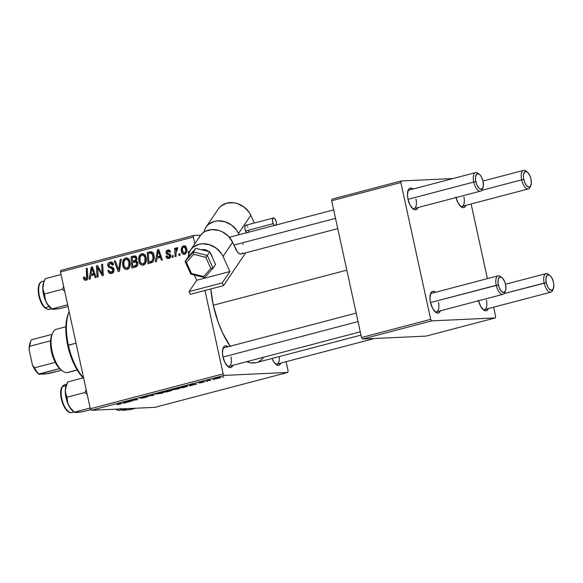 <?xml version="1.0" encoding="UTF-8"?>
<svg xmlns="http://www.w3.org/2000/svg" width="583" height="583" viewBox="0 0 583 583"><rect width="100%" height="100%" fill="white"/><g stroke="black" fill="none" stroke-linecap="round" stroke-linejoin="round"><path stroke-width="0.87" d="M227.363 366.058A9.583 4.256 75.3 0 0 230.948 356.847A9.583 4.256 -104.7 0 1 229.053 366.313A9.583 4.256 -104.7 0 1 227.363 366.058M232.916 365.301A11.179 4.97 -104.7 0 1 228.084 366.7A11.179 4.97 -104.7 0 1 222.954 356.92L222.429 352.737L223.223 347.767L223.879 346.725L225.636 345.806L228.048 346.768A11.179 4.97 -104.7 0 0 223.158 347.927A11.179 4.97 -104.7 0 0 222.954 356.92L225.125 362.925L228.266 366.831L229.345 367.407L231.32 367.312L232.916 365.301M275.285 363.843A9.583 4.256 75.3 0 0 279.206 356.592A9.583 4.256 -104.7 0 1 276.976 364.098A9.583 4.256 -104.7 0 1 275.285 363.843M280.838 363.085A11.179 4.97 -104.7 0 1 276.007 364.484A11.179 4.97 -104.7 0 1 272.021 358.479L274.032 362.334L277.268 365.191L279.235 365.096L280.838 363.085M230.431 346.637L222.597 332.929L218.21 322.326L213.291 305.237L210.806 288.964A60.683 26.971 75.3 0 0 213.291 305.237L346.812 270.155L213.291 305.237A60.683 26.971 75.3 0 0 230.139 346.222M460.308 206.105A9.583 4.256 75.3 0 0 463.9 196.894A9.583 4.256 -104.7 0 1 461.998 206.36A9.583 4.256 -104.7 0 1 460.308 206.105M455.899 196.959L458.07 202.964L461.211 206.87L463.325 207.614L464.265 207.359L465.861 205.347A11.179 4.97 -104.7 0 1 461.036 206.739A11.179 4.97 -104.7 0 1 456.037 197.55M412.385 208.313A9.583 4.256 75.3 0 0 415.978 199.102A9.583 4.256 -104.7 0 1 414.083 208.576A9.583 4.256 -104.7 0 1 412.385 208.313M417.938 207.555A11.179 4.97 -104.7 0 1 413.114 208.954A11.179 4.97 -104.7 0 1 407.976 199.175L407.451 194.992L408.253 190.022L408.902 188.979L410.658 188.061L413.07 189.023A11.179 4.97 -104.7 0 0 408.18 190.182A11.179 4.97 -104.7 0 0 407.976 199.175L410.148 205.18L413.289 209.086L414.375 209.661L416.342 209.567L417.938 207.555M434.896 311.541A9.583 4.256 75.3 0 0 438.482 302.329A9.583 4.256 -104.7 0 1 436.587 311.796A9.583 4.256 -104.7 0 1 434.896 311.541M440.449 310.783A11.179 4.97 -104.7 0 1 435.618 312.182A11.179 4.97 -104.7 0 1 430.487 302.402L429.962 298.219L430.757 293.249L432.222 291.536L433.162 291.281L435.574 292.251A11.179 4.97 -104.7 0 0 430.684 293.402A11.179 4.97 -104.7 0 0 430.487 302.402L432.652 308.407L435.793 312.306L437.906 313.049L438.846 312.794L440.449 310.783M482.811 309.325A9.583 4.256 75.3 0 0 486.404 300.114A9.583 4.256 -104.7 0 1 484.509 309.58A9.583 4.256 -104.7 0 1 482.811 309.325M478.403 300.187L480.574 306.192L483.715 310.098L484.801 310.673L486.769 310.579L488.365 308.567A11.179 4.97 -104.7 0 1 483.54 309.967A11.179 4.97 -104.7 0 1 478.541 300.777M287.718 372.457L154.896 407.349L91.393 410.279L224.207 375.386L287.718 372.457L288.104 370.868L286.107 361.7L288.104 370.868L287.718 372.457L224.207 375.386L223.151 373.871L204.968 290.494L223.151 373.871L224.207 375.386L91.393 410.279L154.896 407.349L287.718 372.457M207.563 381.173L206.047 381.413L207.563 381.173M214.355 379.387L212.839 379.628L214.355 379.387M171.205 389.779L177.626 389.05L179.834 388.205L177.953 388.154L171.111 389.852L177.626 389.05C180.103 388.322 180.533 387.994 178.908 388.074L171.089 389.918M190.787 385.574L196.748 384.008L189.14 384.911L189.694 385.866L196.748 384.008L189.14 384.911L189.694 385.866L190.787 385.574M170.061 391.018L171.657 390.391L168.727 390.464L162.766 391.842L166.184 392.038L170.061 391.018C171.686 390.566 172.087 390.348 171.278 390.362L162.766 391.842L166.184 392.038L170.061 391.018M153.774 395.303L152.95 394.421L151.864 394.706L152.571 395.463L145.954 396.258L153.774 395.303L152.95 394.421L151.864 394.706L152.571 395.463L145.954 396.258L153.774 395.303M117.336 404.646L121.723 403.589L118.881 403.37L117.868 403.64L120.55 403.873L116.964 404.646L121.388 403.516L117.868 403.64L120.28 403.779L117.336 404.646M132.487 400.893L129.55 400.732L137.683 399.523L134.272 399.326L133.252 399.595L136.189 399.756L128.071 400.958L131.466 401.162L132.487 400.893L129.55 400.732L136.626 399.807L137.683 399.523L134.272 399.326L133.252 399.595L136.189 399.756L128.071 400.958L132.487 400.893M124.5 402.991L130.468 401.425L122.86 402.328L123.414 403.276L130.468 401.425L122.86 402.328L123.414 403.276L124.5 402.991M141.115 397.803L144.919 396.695L140.146 398.065L146.537 396.739L145.451 397.373L141.268 398.225L147.907 396.666L141.261 397.788L145.91 396.6L141.8 397.336L140.321 398.051L146.778 396.921L142.063 398.16L147.528 396.629L140.889 397.584M155.107 394.006L161.52 393.277L163.736 392.432L161.855 392.381L154.983 394.144L161.52 393.277C164.005 392.548 164.435 392.228 162.81 392.308L154.983 394.152M203.584 382.003L200.72 382.878L204.655 381.741L198.686 382.791L203.686 382.011L199.59 383.009L204.553 381.741L200.02 382.339L198.956 382.849L203.686 381.85M185.146 387.061L187.646 386.201L186.385 386.019L178.864 387.615L182.282 387.812L186.582 386.653C188.018 386.143 188.069 385.924 186.72 385.997L178.864 387.615L182.282 387.812L185.146 387.061M218.953 378.192L220.578 377.595L218.734 377.58L214.274 378.768L218.953 378.192C220.826 377.638 221.117 377.398 219.82 377.471L215.936 378.156C213.997 378.731 213.721 378.972 215.091 378.884L218.953 378.192M210.478 380.408L209.027 380.254L210.12 379.715L206.972 380.531L210.478 380.408L209.516 380.335L210.12 379.715L206.972 380.531L210.478 380.408M223.661 376.939L222.145 377.179L223.661 376.939M60.501 271.955L90.329 408.763L223.151 373.871L90.329 408.763L91.393 410.279L90.329 408.763L60.501 271.955L60.887 270.366L193.702 235.474L200.654 235.153L193.702 235.474L193.323 237.062L60.501 271.955L60.887 270.366L193.702 235.474L193.323 237.062L194.788 243.781L193.323 237.062L60.501 271.955M146.1 257.73L146.224 261.075L144.956 264.055L142.879 265.236L140.7 264.573L139.454 262.94L138.688 260.025L138.798 257.402L139.614 255.332L141.283 253.904L143.258 253.794L145.152 255.318L146.1 257.73C145.561 254.953 144.096 253.634 141.698 253.765L139.177 256.163L138.9 261.33C139.475 264.012 140.926 265.287 143.258 265.163C145.925 263.662 146.872 261.184 146.1 257.73M156.995 258.262L156.455 261.541L155.362 261.833L157.49 249.764L158.722 249.444L162.417 259.974L161.404 260.244L160.434 257.358L156.995 258.262L160.434 257.358L161.404 260.244L162.417 259.974L158.722 249.444L157.49 249.764L155.362 261.833L156.455 261.541L156.995 258.262M85.854 278.893L87.552 278.82L85.854 278.893L84.528 277.858L84.411 276.881L83.435 277.289L84.44 277.246L83.435 277.289L83.558 278.302C83.894 279.804 84.732 280.43 86.065 280.183L84.105 279.6L83.435 277.289L84.411 276.881L84.688 278.331L85.402 278.914L86.597 278.266L86.211 268.493L87.231 268.224L87.749 277.945L87.195 279.454L86.065 280.183C87.472 279.534 88.04 278.317 87.771 276.517L87.231 268.224L86.211 268.493L86.729 276.502L85.606 278.929L87.545 278.842M113.743 268.136L109.473 267.801L113.415 268.151L110.85 268.267L113.787 268.901L112.497 268.96L112.964 269.849L114.006 269.798L112.964 269.849L111.397 272.181L113.547 272.086L109.393 271.714L108.788 270.184L107.804 270.578L108.853 270.527L107.804 270.578L110.777 273.609L111.608 273.471C113.43 272.895 114.217 271.561 113.947 269.477L113.568 272.05L111.287 273.544L109.087 273.092L107.804 270.578L108.788 270.184L109.298 271.591L110.333 272.246L112.65 271.387L112.665 269.149L108.402 266.999L107.738 264.514L108.11 263.385L109.378 262.299L112.118 262.452L113.459 264.769L112.475 265.148L111.878 263.829L110.5 263.334L109.057 264.063L108.802 265.389L109.393 266.263L112.876 267.561L113.947 269.477L111.375 266.934L109.393 266.263L108.802 265.389L110.136 263.399L113.466 263.195M121.293 259.275L119.435 271.27L118.152 271.605L114.297 261.111L115.317 260.849L118.619 269.842L120.215 259.559L121.293 259.275L120.215 259.559L118.619 269.842L115.317 260.849L114.297 261.111L118.152 271.605L119.435 271.27L121.293 259.275M130.002 261.964L130.126 265.301L129.186 267.867L126.97 269.433L124.762 268.923L123.356 267.167L122.59 264.259L122.7 261.636L123.509 259.566L125.185 258.131L127.152 258.021L129.054 259.544L130.002 261.964C129.462 259.187 127.998 257.861 125.6 257.992L123.079 260.39L122.802 265.556C123.377 268.238 124.828 269.521 127.152 269.39C129.82 267.889 130.767 265.411 130.002 261.964M189.22 251.288L189.293 252.373L189.22 251.288L188.192 251.564L189.22 251.288M189.052 252.978L188.324 253.168L188.192 251.564L188.324 253.168L189.052 252.978M134.972 255.871L131.109 256.695L134.003 256.564L134.046 257.271L134.003 256.564L131.109 256.695L131.845 268.005L135.73 266.985C137.413 266.278 138.098 264.908 137.777 262.867L137.726 264.82L136.779 266.431L131.845 268.005L131.109 256.695L134.797 255.857L136.218 256.578L136.947 258.808L136.087 260.995L137.202 261.621L137.777 262.867L136.087 260.995L136.845 257.985L134.637 255.864M90.708 275.679L90.168 278.958L89.075 279.242L91.203 267.182L92.435 266.854L96.137 277.391L95.124 277.654L94.147 274.775L90.708 275.679L94.147 274.775L95.124 277.654L96.137 277.391L92.435 266.854L91.203 267.182L89.075 279.242L90.168 278.958L90.708 275.679M97.74 269.944L98.155 276.859L97.135 277.129L96.414 265.812L97.478 265.535L102.258 274.039L101.595 264.449L102.615 264.179L103.351 275.497L102.287 275.774L97.492 267.284L97.74 269.944L97.492 267.284L102.287 275.774L103.351 275.497L102.615 264.179L101.595 264.449L102.258 274.039L97.478 265.535L96.414 265.812L97.135 277.129L98.155 276.859L97.74 269.944M167.838 251.084L169.515 252.286L170.484 251.878C170.025 250.347 169.092 249.75 167.671 250.078L168.851 250.027L167.671 250.078C166.395 250.486 165.856 251.419 166.053 252.884L167.139 252.833L166.053 252.884L168.268 254.735L170.367 254.64L168.268 254.735L170.651 255.172L169.398 255.23L169.762 255.864L170.797 255.82L169.762 255.864L168.706 257.431L170.44 257.351L168.706 257.431L166.825 255.828L165.885 256.382C166.323 258.087 167.321 258.765 168.873 258.429L166.949 258.189L165.849 256.236L166.825 255.828L167.445 257.139L168.305 257.482L169.77 256.418L169.398 255.23L166.876 254.203L166.104 253.088L166.301 251.076L168.123 249.99L169.638 250.399L170.484 251.878L169.515 252.286L168.917 251.251L168.115 251.033L167.008 251.987L167.357 253.168L169.93 254.21L170.695 255.318L170.389 257.424L168.873 258.429C170.265 258.05 170.892 257.074 170.746 255.514L169.93 254.21L167.263 253.058L167.022 252.446L167.838 251.084L170.112 250.938M150.895 251.645L147.215 252.468L150.101 252.33L150.144 253.051L150.101 252.33L147.215 252.468L147.951 263.778L152.316 262.357L147.951 263.778L147.215 252.468L151.194 251.681L153.307 253.488L154.174 258.247L153.46 260.98L152.316 262.357C154.08 260.477 154.633 258.16 153.97 255.398C153.642 253.343 152.622 252.089 150.895 251.645L150.64 251.652M186.655 248.591L186.626 251.98L185.882 253.445L184.323 254.356L182.566 253.809L181.656 252.352L181.291 250.027L182.239 246.747L183.397 245.953L184.673 245.895L185.999 246.915L186.655 248.591C186.283 246.66 185.263 245.764 183.587 245.895C181.502 247.083 180.803 249.043 181.502 251.776C181.911 253.641 182.938 254.48 184.585 254.305C186.604 253.131 187.296 251.229 186.655 248.591M179.914 253.736L180.023 255.354L179.017 255.616L178.886 254.006L179.914 253.736L178.886 254.006L179.017 255.616L180.023 255.354L179.914 253.736M175.964 253.073L176.139 256.374L175.119 256.637L174.587 248.409L175.607 248.147L175.709 249.845L176.438 247.994L177.516 247.688L177.567 249.094L176.773 249.079L176.102 250.245L175.964 253.073L177.698 247.746L176.955 247.644L175.709 249.845L175.607 248.147L174.587 248.409L175.119 256.637L176.139 256.374L175.964 253.073M173.122 255.522L173.231 257.139L172.225 257.402L172.094 255.791L173.122 255.522L172.094 255.791L172.225 257.402L173.231 257.139L173.122 255.522M495.251 317.939L426.071 336.107L362.568 339.044L431.741 320.869L495.251 317.939L495.637 316.35L493.633 307.183L495.637 316.35L495.251 317.939L431.741 320.869L430.684 319.346L400.856 182.545L331.676 200.72L361.504 337.521L430.684 319.346L431.741 320.869L362.568 339.044L426.071 336.107L495.251 317.939M332.062 199.131L401.235 180.956L452.86 178.573L401.235 180.956L400.856 182.545L430.684 319.346L361.504 337.521L362.568 339.044L361.504 337.521L331.676 200.72L332.062 199.131L331.676 200.72L400.856 182.545L401.235 180.956L332.062 199.131M487.41 278.63L471.13 203.963L487.41 278.63M430.371 294.32A9.583 4.256 -104.7 0 1 431.719 293.264L498.13 275.817A9.583 4.256 -104.7 0 1 501.22 277.158M407.86 191.093A9.583 4.256 -104.7 0 1 409.215 190.036L475.619 172.59A9.583 4.256 -104.7 0 1 478.716 173.938M256.221 362.633L250.843 362.881L246.747 361.664A60.683 26.971 75.3 0 0 256.126 362.655L360.979 335.108M263.815 357.182L261.002 360.126L258.692 361.657M222.837 348.838A9.583 4.256 -104.7 0 1 224.185 347.781L356.184 313.107M189.235 251.513L188.192 251.564L189.235 251.513M134.695 267.262L134.637 266.329L134.695 267.262M134.36 262.117L134.301 261.191L134.36 262.117M134.003 256.564L135.686 256.119L134.003 256.564M137.275 265.863L132.778 266.416L132.53 262.598L135.416 261.913L136.765 263.101L137.807 263.057L136.765 263.101L135.65 265.6L137.464 265.52L134.666 265.921L137.311 265.797L132.778 266.416L137.275 265.863M136.152 260.929L132.45 261.271L132.217 257.752L134.702 257.161L135.846 258.298L136.896 258.247L135.846 258.298L135.62 259.967L136.794 259.909L134.083 260.841L136.327 260.739L132.45 261.271L136.152 260.929M135.147 257.241L132.217 257.752L132.45 261.271L135.62 259.967L135.89 258.509L135.139 257.241M126.569 269.484L127.152 269.39M128.005 269.018L126.963 268.144M123.858 265.505L122.802 265.556L123.858 265.505M124.434 260.331L123.079 260.39L124.434 260.331M126.562 259.195L127.626 258.218M126.824 257.941L125.6 257.992L126.824 257.941M126.212 257.897L125.6 257.992M126.919 268.085L128.158 269.091M127.677 258.189L126.402 259.435M125.841 259.275L124.769 259.916L123.858 261.527L123.982 265.935L125.862 268.071L129.091 267.998L126.948 268.1L128.675 266.424L128.967 262.102L130.016 262.059L128.967 262.102L127.458 259.566L125.841 259.275C127.539 259.202 128.581 260.149 128.967 262.102C129.615 264.806 128.945 266.803 126.948 268.1C125.272 268.18 124.23 267.262 123.822 265.345L124.055 261.024L125.841 259.275L129.149 259.078M126.948 268.1L129.419 268.027M115.398 261.06L114.297 261.111L115.398 261.06M119.668 269.791L118.619 269.842L119.668 269.791M120.04 267.364L118.954 267.415L120.04 267.364M121.257 259.508L120.215 259.559L121.257 259.508M112.337 273.201L111.368 272.254M111.397 272.181L113.714 272.144M110.136 263.399L112.424 264.893L113.226 264.857L112.475 265.148L113.408 264.529C112.847 262.583 111.674 261.782 109.896 262.117L111.229 262.059L109.896 262.117C108.227 262.627 107.534 263.822 107.811 265.717L108.89 265.673L107.811 265.717L109.473 267.801L112.359 267.663L111.346 266.927M110.959 263.312L111.929 262.328M110.588 262.007L109.896 262.117M111.142 271.831L112.555 273.303M112.264 262.161L110.865 263.516M111.287 266.861L113.394 268.034M83.558 278.302L84.652 278.251L83.558 278.302M87.763 276.451L86.729 276.502L87.763 276.451M87.246 268.442L86.211 268.493L87.246 268.442M85.577 280.263L86.065 280.183M87.086 279.578L86.663 278.885M86.568 278.63L87.312 279.789M92.661 275.161L92.835 274.17L92.661 275.161M92.529 267.116L91.203 267.182L92.529 267.116M95.197 274.724L94.147 274.775L95.197 274.724M93.87 274.127L90.984 274.258L91.939 268.246L92.908 268.202L91.939 268.246L92.784 270.891L93.834 270.84L92.784 270.891L93.732 273.536L94.767 273.493L90.984 274.258L93.87 274.127M97.609 265.753L96.414 265.812L97.609 265.753M103.257 273.995L102.258 274.039L103.257 273.995M103.06 271.037L102.003 271.088L103.06 271.037M102.63 264.398L101.595 264.449L102.63 264.398M100.116 269.987L98.913 270.046L100.116 269.987M98.483 267.24L97.492 267.284L98.483 267.24M165.885 256.382L166.964 256.331L165.885 256.382M168.706 257.431L170.418 257.387M169.165 250.981L169.646 250.406M168.298 249.983L167.671 250.078M168.268 258.531L168.873 258.429M169.791 258.029L169.238 257.438M169.019 251.302L169.784 250.296M169.187 250.945L169.456 250.581M169.842 258.058L169.143 257.278M158.948 257.752L159.123 256.76L158.948 257.752M158.809 249.706L157.49 249.764L158.809 249.706M161.484 257.314L160.434 257.358L161.484 257.314M160.157 256.709L157.272 256.848L158.226 250.828L159.188 250.785L158.226 250.828L159.072 253.481L160.121 253.43L159.072 253.481L160.019 256.126L161.046 256.075L157.272 256.848L160.157 256.709M150.793 263.028L150.735 262.102L150.793 263.028M150.101 252.33L151.799 251.885L150.101 252.33M152.972 261.738L148.884 262.19L148.315 253.518L152.95 252.898L151.092 252.986L152.943 255.594L153.999 255.551L152.943 255.594C153.708 258.786 152.782 260.871 150.174 261.847L152.972 261.738M153.599 252.833L148.315 253.518L148.884 262.19L152.025 260.951L152.994 258.99L152.717 254.749L151.092 252.986M142.667 265.25L143.258 265.163M144.11 264.791L143.068 263.917M139.956 261.279L138.9 261.33L139.956 261.279M140.532 256.097L139.177 256.163L140.532 256.097M142.66 254.968L143.724 253.991M142.922 253.707L141.698 253.765L142.922 253.707M142.31 253.671L141.698 253.765M143.017 263.851L144.256 264.864M143.775 253.955L142.5 255.201M141.939 255.048L140.867 255.689L139.964 257.3L140.08 261.709L141.96 263.837L145.189 263.771L143.046 263.866L144.773 262.197L145.065 257.875L146.114 257.824L145.065 257.875L143.556 255.332L141.939 255.048C143.637 254.975 144.679 255.915 145.065 257.875C145.721 260.572 145.043 262.569 143.046 263.866C141.37 263.953 140.328 263.035 139.92 261.118L140.153 256.79L141.939 255.048L145.247 254.844M143.046 263.866L145.517 263.8M184.104 254.377L184.585 254.305M185.562 253.773L185.102 253.306M182.566 251.732L181.502 251.776L182.566 251.732M184.964 246.82L185.438 246.296M184.505 245.858L183.587 245.895L184.505 245.858M184.046 245.822L183.587 245.895M185.073 253.262L185.46 253.685M185.744 246.077L184.847 247.003M183.762 246.901L182.836 247.622L182.333 249.458L183.266 253.007L186.05 253.233L184.381 253.314L185.62 251.696L185.649 248.846L186.698 248.803L185.649 248.846L185.044 247.411L183.762 246.901L185.649 248.846C186.137 250.777 185.707 252.264 184.381 253.314L182.479 251.39C181.947 249.422 182.377 247.921 183.762 246.901L183.98 246.864M184.381 253.314L186.028 253.262M179.928 253.955L178.886 254.006L179.928 253.955M175.621 248.365L174.587 248.409L175.621 248.365M176.248 249.823L175.709 249.845L176.248 249.823M177.698 247.746L176.955 247.644M177.006 248.97L177.567 249.094M173.136 255.74L172.094 255.791L173.136 255.74M123.188 402.241L123.414 403.276L123.188 402.241M124.288 402.62L123.858 402.066L126.985 401.738L124.274 402.62L123.888 402.175L127.021 401.898L124.274 402.62M120.28 403.779L119.909 404.085M139.767 398.021L140.146 398.065M147.914 396.673L147.528 396.629M152.374 394.574L152.571 395.463L152.374 394.574M152.214 394.618L152.36 395.296L152.214 394.618M163.736 392.417L162.81 392.308M161.746 392.57L162.446 392.789L160.442 393.43L156.171 393.904L161.746 392.57C163.072 392.497 162.817 392.738 161.003 393.285L157.046 393.984L156.237 393.561L162.475 392.323M171.679 390.413L171.278 390.362M165.251 391.659L164.158 391.477L168.312 390.807L165.251 391.659M166.804 391.747L165.623 391.565L170.229 390.493L165.645 391.681L170.258 390.625L166.804 391.747M199.882 382.586L200.435 382.331M189.468 384.831L189.694 385.866L189.468 384.831M190.568 385.21L190.145 384.649L193.272 384.328L190.561 385.21L190.167 384.765L193.308 384.489L190.561 385.21M186.582 386.653L186.582 386.653C188.018 386.143 188.069 385.924 186.72 385.997M185.678 386.267L186.276 386.558L182.902 387.52L180.285 387.367L185.678 386.267C187.23 386.179 186.735 386.485 184.192 387.178L180.256 387.25L186.451 386.012M179.834 388.183L178.908 388.074M177.851 388.344L178.544 388.562L176.831 389.131L172.269 389.67L177.851 388.344C179.17 388.271 178.923 388.504 177.108 389.058L173.144 389.757L172.335 389.335L178.573 388.096M214.996 378.433L215.091 378.884L214.996 378.433M214.267 378.804L215.091 378.884M220.585 377.551L219.82 377.471M216.045 378.629C215.018 378.695 215.127 378.535 216.351 378.148L218.814 377.733C219.776 377.682 219.674 377.835 218.501 378.207L216.045 378.629C215.018 378.695 215.127 378.535 216.351 378.148L218.814 377.733C219.776 377.682 219.674 377.835 218.501 378.207L215.776 378.629L216.351 378.148M209.516 380.335L209.669 379.934M134.666 262.037L132.53 262.598L132.778 266.416L135.548 265.651L136.546 264.791L136.502 262.423L134.666 262.037M91.939 268.246L90.984 274.258L93.732 273.536L91.939 268.246M158.226 250.828L157.272 256.848L160.019 256.126L158.226 250.828M170.258 390.625L169.653 390.996M218.814 377.733L219.441 377.842L218.501 378.207M527.302 172.131L525.91 171.059A9.583 4.256 75.3 0 0 521.647 179.848L523.753 179.447A7.987 3.549 -104.7 0 1 527.302 172.131A7.987 3.549 -104.7 0 1 530.967 179.112L531.302 183.463L530.311 186.4L529.058 187.056L526.762 185.839L524.678 182.413L523.49 177.932L523.417 175.104L524.416 172.167L526.405 171.628L527.958 172.728L530.049 176.153L530.967 179.112A7.987 3.549 -104.7 0 1 530.822 185.54A7.987 3.549 -104.7 0 1 527.207 186.261A7.987 3.549 -104.7 0 1 523.753 179.447L521.647 179.848A9.583 4.256 -104.7 0 1 523.541 170.382A9.583 4.256 -104.7 0 1 526.638 171.723M481.631 190.357L521.647 179.848L481.631 190.357M530.45 186.225A9.583 4.256 -104.7 0 1 528.409 188.914A9.583 4.256 -104.7 0 1 521.647 179.848A9.583 4.256 75.3 0 0 525.786 188.018A9.583 4.256 75.3 0 0 530.136 187.158L530.822 185.54M479.379 174.346L477.987 173.275A9.583 4.256 75.3 0 0 473.724 182.056L475.83 181.663A7.987 3.549 -104.7 0 1 479.379 174.346A7.987 3.549 -104.7 0 1 483.052 181.328L481.5 177.035L480.035 174.944L478.483 173.836L476.493 174.375L475.495 177.319L475.568 180.14L476.756 184.622L478.847 188.054L480.399 189.154L482.389 188.615L483.38 185.678L483.052 181.328A7.987 3.549 -104.7 0 1 482.906 187.755A7.987 3.549 -104.7 0 1 479.284 188.469A7.987 3.549 -104.7 0 1 475.83 181.663L473.724 182.056A9.583 4.256 -104.7 0 1 475.619 172.59M233.9 245.064L335.524 218.363L233.9 245.064M408.013 199.32L473.724 182.056L408.013 199.32M482.527 188.433A9.583 4.256 -104.7 0 1 480.494 191.129A9.583 4.256 -104.7 0 1 473.724 182.056A9.583 4.256 75.3 0 0 477.871 190.233A9.583 4.256 75.3 0 0 482.214 189.366L482.906 187.755M552.954 289.445A9.583 4.256 -104.7 0 1 550.92 292.134A9.583 4.256 -104.7 0 1 544.15 283.068A9.583 4.256 75.3 0 0 548.297 291.245A9.583 4.256 75.3 0 0 552.64 290.378L553.333 288.767A7.987 3.549 -104.7 0 1 549.711 289.481A7.987 3.549 -104.7 0 1 546.256 282.675L504.135 293.584L544.15 283.068A9.583 4.256 -104.7 0 1 546.052 273.602A9.583 4.256 -104.7 0 1 549.142 274.943M549.805 275.351L548.414 274.287A9.583 4.256 75.3 0 0 544.15 283.068L546.256 282.675A7.987 3.549 -104.7 0 1 549.805 275.351A7.987 3.549 -104.7 0 1 553.478 282.34L551.926 278.047L550.461 275.948L548.909 274.848L546.92 275.387L545.928 278.324L546.256 282.675L547.809 286.96L549.273 289.059L551.562 290.276L553.282 288.876L553.85 285.327L553.478 282.34A7.987 3.549 -104.7 0 1 553.333 288.767M505.031 291.66A9.583 4.256 -104.7 0 1 502.998 294.349A9.583 4.256 -104.7 0 1 496.235 285.284A9.583 4.256 75.3 0 0 500.374 293.453A9.583 4.256 75.3 0 0 504.718 292.593L505.41 290.975A7.987 3.549 -104.7 0 1 501.788 291.697A7.987 3.549 -104.7 0 1 498.341 284.89L430.516 302.548L496.235 285.284A9.583 4.256 -104.7 0 1 498.13 275.817M501.89 277.566L500.491 276.502A9.583 4.256 75.3 0 0 496.235 285.284L498.341 284.89A7.987 3.549 -104.7 0 1 501.89 277.566A7.987 3.549 -104.7 0 1 505.556 284.555L505.891 288.898L505.359 291.092L503.639 292.491L501.351 291.274L499.259 287.849L498.079 283.367L498.195 279.344L498.997 277.603L500.986 277.063L502.539 278.164L504.63 281.589L505.556 284.555A7.987 3.549 -104.7 0 1 505.41 290.975M358.028 321.59L222.983 357.066L358.028 321.59M52.893 309.216L59.983 308.567L68.022 306.454L59.983 308.567L53.84 309.303L51.865 308.939L67.657 304.792L51.865 308.939L48.593 305.725L46.108 302.016A15.544 6.909 75.3 0 0 49.883 307.438L51.865 308.939L47.23 303.94L45.306 300.041L44.512 294L62.483 289.277L64.735 291.376L62.483 289.277L44.512 294L42.858 288.84L43.587 282.784L45.27 278.674L61.062 274.527L45.27 278.674L43.798 281.99A15.544 6.909 75.3 0 0 42.807 286.887L43.142 292.513L44.607 298.401L46.975 303.641L50.903 308.276M44.235 280.97L42.187 281.502A14.371 6.384 75.3 0 0 38.842 292.724A14.371 6.384 75.3 0 0 45.234 307.671A0.955 0.7 133.3 0 1 44.614 307.554A0.955 0.7 -46.7 0 0 45.234 307.671A14.371 6.384 -104.7 0 1 38.974 293.701A14.371 6.384 -104.7 0 1 41.349 281.873M50.327 308.932A14.371 6.384 -104.7 0 1 45.234 307.671L49.125 306.651L45.234 307.671A14.371 6.384 75.3 0 0 49.489 309.303C47.74 308.881 49.519 310.907 44.614 307.554A0.955 0.7 133.3 0 1 44.439 307.073L43.149 305.623M63.685 286.552L62.483 289.277L63.685 286.552M53.84 309.303L52.339 309.245L49.883 307.438A15.544 6.909 75.3 0 0 50.655 308.094L51.974 309.107M43.805 281.968L42.807 286.887A15.544 6.909 75.3 0 0 46.108 302.016L44.796 298.03L44.512 294L42.858 288.84L43.062 284.839L44.483 280.387M41.932 303.794L39.884 299.276L38.624 294.196M38.354 291.689L38.573 287.222M52.339 309.245L51.865 308.939M120.754 409.944A14.371 6.384 -104.7 0 1 117.686 410.075M116.177 409.135A14.371 6.384 75.3 0 0 119.916 410.315L117.577 410.184L115.733 409.157M127.364 408.617L122.299 409.951L121.126 408.909L122.299 409.951L127.364 408.617M123.326 410.228L130.41 409.579L135.475 408.246L126.948 410.06L122.299 409.951M120.317 408.45L121.33 409.281M124.266 410.308L122.765 410.257M120.856 408.923A15.544 6.909 75.3 0 0 121.082 409.106L122.408 410.111M75.404 412.436L82.487 411.787L90.897 409.579L82.487 411.787L76.344 412.524L74.376 412.166L90.168 408.02L74.376 412.166L69.72 407.145L67.803 403.247L67.016 397.22L65.369 392.082L65.558 388.089L67.774 381.901L83.566 377.755L67.774 381.901L66.302 385.21A15.544 6.909 75.3 0 0 65.311 390.107L65.653 395.74L67.817 403.487L70.412 408.326L73.407 411.496M71.141 412.618A14.371 6.384 -104.7 0 1 62.775 402.285A14.371 6.384 -104.7 0 1 62.454 386.66A0.955 0.78 -150.5 0 0 62.009 386.995A0.955 0.78 29.5 0 1 62.454 386.66A14.371 6.384 75.3 0 0 63.088 403.174A14.371 6.384 75.3 0 0 71.993 412.531C64.859 414.892 57.535 394.035 62.009 386.988L64.691 384.729A14.371 6.384 75.3 0 0 62.454 386.66L66.112 385.698L62.454 386.66A14.371 6.384 -104.7 0 1 65.544 384.634M86.189 389.772L84.987 392.497L67.016 397.22L84.987 392.497L87.239 394.596L84.987 392.497L86.189 389.772M76.344 412.524L74.376 412.166L71.082 408.931L68.612 405.243A15.544 6.909 75.3 0 0 73.159 411.314L74.486 412.327M66.309 385.195L65.311 390.107L66.987 383.607M67.388 410.68L66.083 409.375M64.83 407.67L62.687 403.312M61.878 400.827L60.923 395.74L60.967 391.12M74.843 412.473L74.376 412.166M67.3 401.242L67.016 397.22L65.704 393.911L65.311 390.107A15.544 6.909 75.3 0 0 68.612 405.243L67.3 401.242M69.166 311.686A41.517 18.452 75.3 0 0 68.371 345.18A41.517 18.452 -104.7 0 1 69.122 311.774L68.437 313.384A39.921 17.745 75.3 0 0 67.715 345.508L76.03 343.168L68.371 345.18A41.517 18.452 75.3 0 0 83.471 377.777A41.517 18.452 -104.7 0 1 68.371 345.18L67.715 345.508L65.843 330.568L66.047 323.776L67.001 317.779L68.685 312.823M83.165 377.857L78.989 372.748L75.462 366.962L69.712 353.072L67.715 345.508A39.921 17.745 75.3 0 0 83.165 377.857M65.857 326.786L56.551 329.227A22.358 9.933 75.3 0 0 52.368 352.351A22.358 9.933 75.3 0 0 66.979 372.617A22.358 9.933 -104.7 0 1 62.403 370.883A22.358 9.933 -104.7 0 1 52.623 353.378A22.358 9.933 -104.7 0 1 52.536 333.33L51.843 334.948A20.762 9.226 75.3 0 0 50.561 340.815A20.762 9.226 75.3 0 0 55.261 362.356A20.762 9.226 75.3 0 0 59.583 368.551A20.762 9.226 75.3 0 0 61.004 369.811A20.762 9.226 75.3 0 0 61.689 370.292M52.536 333.33A22.358 9.933 -104.7 0 1 57.491 329.089M68.801 372.136A22.358 9.933 -104.7 0 1 66.979 372.617L77.16 369.943L66.979 372.617A22.358 9.933 75.3 0 0 67.912 372.479L77.218 370.03M61.033 369.833L59.583 368.551A20.762 9.226 -104.7 0 1 55.261 362.356L53.06 357.241L51.472 351.651L50.612 346.025L50.561 340.815A20.762 9.226 -104.7 0 1 52.12 334.351L31.373 339.802A20.762 9.226 75.3 0 0 29.813 346.266L50.561 340.815L29.813 346.266A20.762 9.226 -104.7 0 1 31.088 340.399A20.762 9.226 -104.7 0 1 31.373 339.802L52.098 334.351M38.981 374.293L38.828 374.002A20.762 9.226 75.3 0 1 34.506 367.807L55.261 362.356L34.506 367.807L32.4 364.856L37.195 372.675L38.981 374.293L45.904 373.973L61.514 370.205L48.826 373.535L38.981 374.293L59.583 368.551L38.828 374.002A20.762 9.226 -104.7 0 1 34.506 367.807L32.4 364.856L29.15 349.946L29.711 344.123L30.476 341.842M38.952 374.271L38.857 374.199A19.159 8.519 75.3 0 1 32.4 364.856L29.15 349.946A19.159 8.519 75.3 0 1 30.403 342.017L31.088 340.399M211.454 254.851A7.987 6.668 -145.9 0 0 210.325 253.029L212.052 256.819A7.987 6.668 -145.9 0 0 211.454 254.851M201.405 249.801L205.777 249.954L208.838 251.564A7.987 6.668 -145.9 0 0 201.543 249.772M273.412 218.006L245.742 225.271A3.994 1.771 75.3 0 0 245.53 230.955L273.201 223.69A3.994 1.771 -104.7 0 1 273.412 218.006A3.994 1.771 -104.7 0 1 275.664 220.046A3.994 1.771 -104.7 0 1 276.167 224.994M196.719 280.263L194.314 275.001L196.719 280.263L189.052 291.602L190.306 294.349L223.515 285.626L222.261 282.879L229.921 271.54L196.719 280.263L229.921 271.54L223.019 256.433L229.921 271.54L222.261 282.879L189.052 291.602L196.719 280.263M190.546 250.063A19.159 15.996 34.1 0 0 188.229 256.921L189.358 252.22L190.94 249.509L193.111 247.236L198.89 244.306L202.279 243.774L209.384 244.663L216.045 248.008L221.234 253.299L223.019 256.433L232.61 242.244A19.159 15.996 -145.9 0 0 216.81 229.928A19.159 15.996 -145.9 0 0 200.137 235.875L190.546 250.063A19.159 15.996 34.1 0 1 207.22 244.117A19.159 15.996 34.1 0 1 223.019 256.433L232.61 242.244L237.412 251.929L239.278 253.656L241.049 254.028M243.031 244.539L242.871 243.854M239.081 234.73L238.52 233.499L250.828 215.287L254.356 223.012L250.828 215.287A19.159 15.996 -145.9 0 0 235.029 202.971A19.159 15.996 -145.9 0 0 218.348 208.918L206.039 227.13A19.159 15.996 34.1 0 1 222.721 221.183A19.159 15.996 34.1 0 1 238.52 233.499L239.081 234.73M245.691 252.811L223.515 285.626L245.691 252.811M247.994 227.312L247.658 226.678M246.915 225.716L245.778 225.264L245.188 225.701L244.78 227.997L245.53 230.955L246.995 232.85M248.679 231.611L248.737 230.278M198.949 238.032L200.53 235.321L202.702 233.04L205.391 231.283L211.869 229.585L218.975 230.474L222.429 231.859L228.47 236.261L232.61 242.244L235.751 249.109A9.583 4.256 -104.7 0 0 241.136 254.006L337.761 228.623M203.933 232.326L204.859 229.287L206.44 226.576L208.612 224.302L214.391 221.372L217.78 220.84L224.885 221.729L231.546 225.074L236.734 230.365L238.52 233.499L250.828 215.287L249.043 212.154L243.854 206.863L237.194 203.518L233.63 202.746L226.7 203.161L220.921 206.091L218.749 208.364M203.977 232.1A19.159 15.996 34.1 0 1 206.039 227.13M222.261 282.879L189.052 291.602L190.306 294.349L223.515 285.626L222.261 282.879M242.47 252.978A9.583 4.256 -104.7 0 1 241.136 254.006L241.136 254.006M274.455 225.439A3.994 1.771 -104.7 0 1 273.201 223.69L245.53 230.955A3.994 1.771 75.3 0 0 246.784 232.712M275.999 225.3L276.408 223.005L275.941 220.753L274.586 218.443L273.456 217.998L272.509 219.39L272.538 221.474L273.529 224.324L274.666 225.585M195.793 248.351L209.756 251.79L207.293 255.434L193.33 251.994L195.793 248.351L193.33 251.994L185.154 261.25L187.617 257.606L195.793 248.351L187.617 257.606L185.102 261.563L186.407 262.408L191.479 273.507L203.7 276.517L210.849 268.42L205.777 257.314L193.563 254.312L186.407 262.408L193.563 254.312L205.777 257.314L210.849 268.42L213.086 268.122L215.55 264.478L213.086 268.122L207.293 255.434L209.756 251.79L215.55 264.478L209.756 251.79L195.793 248.351M212.999 268.224L204.917 277.377L204.014 277.071L204.356 277.428M206.207 256.819L206.644 256.287L206.207 256.819M207.031 255.799L206.644 256.287L207.031 255.799M213.086 268.122L212.766 268.369L213.086 268.122L207.293 255.434L193.33 251.994L193.563 254.312L193.33 251.994L185.154 261.25L185.321 261.891L185.102 261.563M212.766 268.369L210.849 268.42L203.7 276.517L204.014 277.071L203.7 276.517L191.479 273.507L190.838 274.127M190.903 274.112L191.479 273.507L186.407 262.408L185.321 261.891M134.702 257.161L136.539 257.074M135.416 261.913L137.348 261.818M184.002 246.864L185.904 246.777M177.13 248.956L177.582 248.934M120.594 403.83L120.513 403.465M523.541 170.382L482.979 181.036M528.409 188.914L461.998 206.36M229.403 237.274L333.673 209.88M414.083 208.576L480.494 191.129M276.976 364.098L374.454 338.497M484.509 309.58L550.92 292.134M505.49 284.256L546.052 273.602M502.998 294.349L436.587 311.796M360.265 331.844L227.968 366.605M42.187 281.502C35.432 282.85 38.026 301.768 44.614 307.554M51.537 308.764L49.489 309.303M121.964 409.776L119.916 410.315M74.041 411.992L71.993 412.531M66.739 384.19L64.691 384.729M62.403 370.883L61.004 369.811M204.881 277.421L213.05 268.173M190.845 274.148L204.56 277.523M190.838 274.141L185.132 261.643"/></g></svg>
